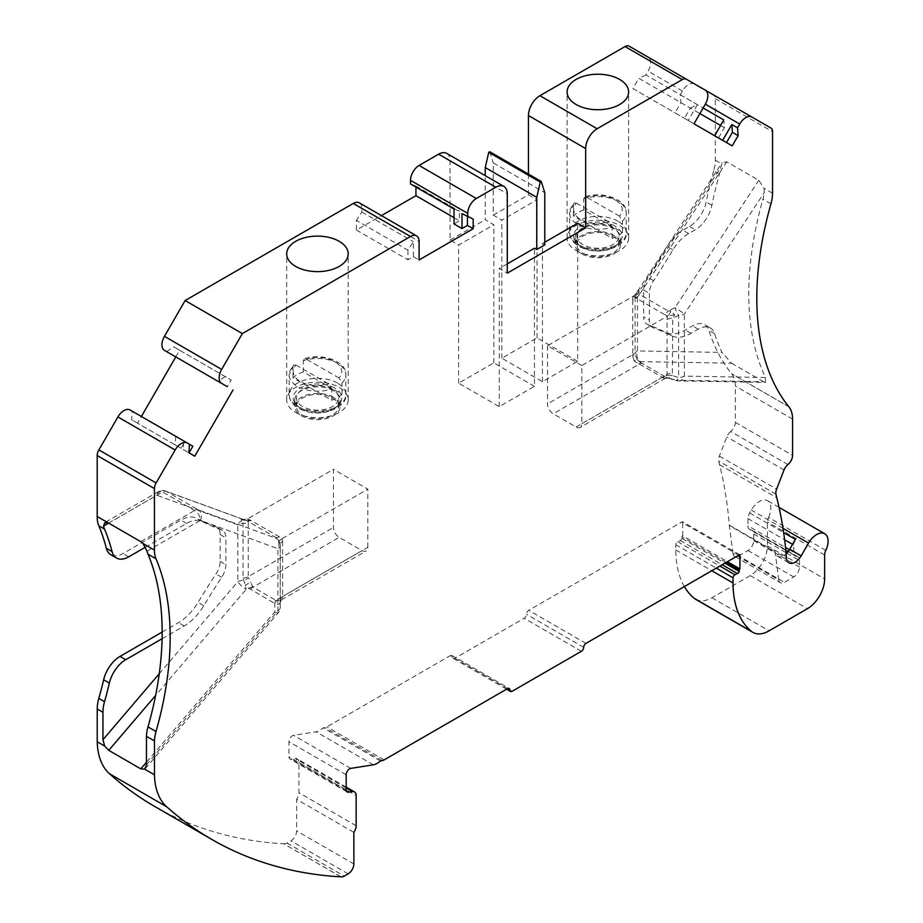 <?xml version="1.0" encoding="UTF-8"?>
<svg xmlns="http://www.w3.org/2000/svg" width="923" height="923" viewBox="0 0 923 923"><rect width="100%" height="100%" fill="white"/><g stroke="black" fill="none" stroke-linecap="round" stroke-linejoin="round"><path stroke-width="0.69" stroke-dasharray="4.62 3.46" d="M145.315 768.617L278.308 612.757A8.088 8.088 0 0 0 280.246 607.496A8.088 4.615 0 0 1 274.777 611.868A8.088 2.019 -139.5 0 0 278.308 612.757A8.088 2.019 -139.5 0 0 277.881 610.807A8.088 4.673 0 0 0 280.246 607.496L280.246 544.755L279.254 541.501A8.088 6.311 148.2 0 1 278.988 540.89L278.85 541.005A7.222 4.177 -60 0 1 279.254 541.501A8.088 8.065 -0 0 1 280.246 545.378A8.088 4.673 180 0 1 277.881 548.689A8.088 6.576 -69.9 0 0 275.769 538.167A8.088 8.065 -0 0 1 278.573 540.474L275.769 537.44L247.145 520.918A8.088 2.331 115.2 0 1 247.156 520.918A8.088 6.576 -69.9 0 0 246.706 520.687L241.18 519.614L241.641 520.884A8.088 6.576 -69.9 0 0 237.822 524.829L237.822 581.675A8.088 2.019 -139.5 0 0 246.164 589.336A8.088 1.604 73.4 0 0 245.264 585.17L243.037 578.029L243.037 523.468A5.353 3.092 120 0 0 241.641 520.884M146.445 764.832L277.881 610.807L277.881 548.689L200.383 520.376A8.088 6.576 -69.9 0 0 198.283 509.854A8.088 4.673 120 0 0 194.661 510.454L140.7 541.616M668.125 378.13L676.34 380.576A8.088 8.088 0 0 0 678.509 380.911L765.525 382.41L763.598 381.707L676.028 380.207A8.088 1.604 -73.4 0 0 676.34 380.576A8.088 1.604 -73.4 0 0 678.647 377.484A8.088 4.673 -0 0 0 684.37 376.123A8.088 6.288 91 0 1 678.509 380.911A8.088 6.288 91 0 1 676.028 380.207L666.106 377.253L668.114 378.13L672.359 375.615A8.088 4.511 -161.8 0 0 666.741 375.811L664.825 378.534L580.175 427.418A8.088 4.673 -120 0 0 581.848 423.715L581.848 365.554L667.698 316.001L664.479 314.512A8.088 4.673 120 0 0 668.09 310.936L670.917 311.109L674.667 314.801L672.763 318.147L672.359 375.615L678.647 377.484L678.647 315.366A8.088 2.331 -115.2 0 1 675.025 307.671A8.088 0.669 33.3 0 1 684.37 313.993L684.37 376.123L765.467 377.519A289.337 167.051 120 0 1 762.94 199.195A32.374 18.691 120 0 0 764.29 192.515L764.013 188.327L758.798 180.32L726.759 161.825L722.086 162.713L720.794 167.398A32.374 18.691 -60 0 1 719.444 174.089A289.337 167.051 120 0 0 711.887 205.31A24.275 14.018 -60 0 1 695.273 229.735L688.662 233.554A32.374 18.691 120 0 0 672.925 249.868A506.277 292.303 -60 0 1 653.576 280.707A16.187 9.345 120 0 0 649.377 293.364L649.377 320.131A16.187 9.345 120 0 0 652.734 327.538A16.187 9.345 120 0 0 653.576 327.942A504.431 291.241 -60 0 1 671.483 335.707A40.462 23.363 120 0 0 691.039 333.33L698.203 329.199A24.275 14.018 -60 0 1 710.341 328A24.275 14.018 -60 0 1 714.598 333.653A289.337 167.051 120 0 0 721.971 352.401L731.547 363.212L640.55 361.643A8.088 6.288 91 0 1 637.447 350.948L637.447 294.102A8.088 0.669 33.3 0 1 636.409 292.96A8.088 0.669 33.3 0 1 636.478 292.926A5.353 3.092 120 0 0 635.128 296.468A5.353 3.092 120 0 0 635.093 297.114A8.088 4.673 180 0 1 637.447 294.102L720.794 167.398M278.85 541.005A6.876 3.969 180 0 0 278.573 540.474A8.088 6.173 -33.6 0 0 278.977 540.901L281.977 538.697L279.392 536.84A8.088 4.673 -60 0 1 275.769 537.44L275.769 538.167L198.283 509.854L166.232 491.359A8.088 6.576 -69.9 0 0 165.39 490.967A8.088 6.576 -69.9 0 0 156.887 495.259A8.088 4.673 60 0 1 158.571 491.555A8.088 4.673 60 0 1 162.61 491.959A8.088 4.673 120 0 1 166.232 491.359L247.156 520.918A8.088 4.638 119.6 0 0 250.756 520.307L250.848 520.353A8.088 4.673 -60 0 1 247.226 520.953L247.156 520.918A5.146 2.965 180 0 0 246.706 520.687A8.088 4.061 114.3 0 0 249.868 519.857A10.28 5.942 180 0 1 250.756 520.307M664.479 314.512L635.843 297.979A8.088 4.707 120.4 0 0 639.501 294.391A8.088 3.392 180 0 0 639.501 294.391L639.547 294.379A5.146 2.965 180 0 1 639.108 294.137A8.088 0.669 33.3 0 1 639.547 294.379L726.759 161.825M664.918 376.48A8.088 4.673 -60 0 0 662.299 377.265L662.818 377.692A8.088 6.092 -53.4 0 1 666.106 377.253L640.55 362.497A8.088 2.965 -64.7 0 0 638.589 363.708L634.216 361.112L636.824 359.105L640.55 362.497L640.55 361.643A8.088 7.811 180 0 1 636.824 359.105L635.082 354.063A8.088 2.873 -179.4 0 1 632.624 355.99L632.74 354.686A8.088 4.673 0 0 0 635.093 351.675L635.082 354.063A8.088 4.673 0 0 1 637.447 350.948L721.971 352.401M674.667 314.801L667.698 316.001A8.088 3.623 -69.3 0 0 670.917 311.109M280.246 607.496L280.246 544.755A8.088 4.673 0 0 1 282.623 541.455L281.977 538.697M241.18 519.614L247.376 519.014L333.468 469.311L333.468 527.46A8.088 4.673 -120 0 0 339.191 537.371L362.093 550.593A8.088 4.673 -120 0 0 366.131 550.996A8.088 4.673 -120 0 0 367.816 547.281L282.623 596.466L282.715 597.527A8.088 6.219 -0 0 0 280.246 602.004C279.669 604.727 277.846 605.119 274.777 603.18A8.088 4.027 104.2 0 1 276.727 600.596L275.908 600.342A8.088 4.673 120 0 0 273.289 602.592L274.777 603.18L274.777 611.868L146.445 762.26M252.51 586.613A8.088 5.03 -42.5 0 0 249.222 588.424L245.264 585.17A8.088 0.981 -27.3 0 1 250.721 582.517L253.017 587.132L275.908 600.342L362.093 550.593M765.525 382.399L765.467 377.519M763.598 381.707L731.547 363.212M635.843 297.979A10.28 5.942 180 0 1 635.059 297.46L633.605 296.029L638.878 290.007L636.478 292.926L635.128 296.468A8.088 8.088 0 0 1 636.409 292.96L722.086 162.713M638.878 290.007L639.108 294.137A8.088 5.215 126.5 0 1 635.059 297.46M635.924 298.025A8.088 4.673 120 0 0 639.547 294.449L668.09 310.936L675.025 307.671L758.798 180.32M581.848 365.554L547.512 345.733L633.605 296.029M638.589 363.708L639.408 364.043A8.088 4.673 -60 0 1 642.027 363.27M634.216 361.112L632.624 355.99M664.745 378.58L662.818 377.692M666.741 375.811L667.041 374.53A8.088 4.673 180 0 1 672.763 373.157M581.848 423.715L667.041 374.53L667.041 319.508A8.088 4.673 180 0 1 672.763 318.147L678.647 315.366A8.088 4.673 180 0 0 684.37 313.993L764.29 192.515M547.512 345.733L547.512 403.882A8.088 4.673 -120 0 0 553.235 413.804L576.125 427.014A8.088 4.673 -120 0 0 580.175 427.418M719.444 174.089L713.721 170.79A32.374 18.691 -60 0 0 715.313 160.21L715.313 98.669A8.088 4.673 120 0 0 713.629 94.965L694.627 83.993A12.137 7.015 120 0 0 682.489 90.996L680.297 94.804L680.909 102.615L675.001 112.848L732.227 145.88M718.498 137.954L724.405 127.72L723.782 119.921M690.335 108.049L697.407 104.68L688.27 120.498L684.428 118.282L690.335 108.049L638.82 78.317L632.913 88.55L675.001 112.848M454.001 209.025L459.435 211.159L459.435 220.805L454.001 223.943M467.442 216.79L467.442 215.774L462.008 213.651M407.931 250.145L407.931 259.79L413.366 256.652L413.366 241.734L407.931 250.145L356.416 220.401L356.416 230.058L381.441 215.613M225.224 376.584L218.151 381.372L227.289 386.645L231.131 379.988L173.709 346.84L166.648 351.64L164.444 350.371M175.739 436.325L175.116 444.851L181.023 448.255L184.877 441.598L132.243 411.22L131.631 419.734L175.116 444.851M194.765 456.193L183.135 449.478L183.746 440.952L189.469 444.263L183.746 440.952M162.09 638.728L184.219 625.944A40.462 23.363 120 0 0 203.775 605.73A504.431 291.241 -60 0 1 221.682 577.29A16.187 9.345 120 0 0 225.881 564.634L225.881 537.867A16.187 9.345 120 0 0 222.524 530.448A16.187 9.345 120 0 0 221.682 530.056A506.277 292.303 -60 0 1 202.333 521.564A32.374 18.691 120 0 0 186.608 523.41L145.499 547.143M247.376 519.014L249.868 519.857M276.727 600.596L281.48 599.858L282.715 597.527M159.252 673.732L237.822 581.675A8.088 4.673 0 0 1 243.211 580.302A8.088 4.592 -17.7 0 0 248.529 577.752L250.721 582.517M243.037 578.029A8.088 4.673 0 0 0 248.252 576.667L248.529 577.752M282.311 538.501L367.816 489.132L333.468 469.311M367.816 547.281L367.816 489.132M795.418 539.378A8.088 4.673 120 0 0 793.745 545.02L793.745 552.277A8.088 4.673 120 0 0 795.418 555.981A8.088 4.673 120 0 0 796.607 556.35L750.826 529.917A8.088 4.673 120 0 1 749.638 529.548A8.088 4.673 120 0 1 747.965 525.845L785.531 547.535M786.823 553.119L799.468 560.423A8.088 4.673 120 0 0 797.795 556.719A8.088 4.673 120 0 0 796.607 556.35M799.468 560.423L799.468 567.034A8.088 4.673 120 0 1 793.745 576.944L784.423 582.332A8.088 4.673 120 0 1 780.373 582.725L734.593 556.292A8.088 4.673 120 0 0 738.631 555.9L784.423 582.332M734.593 556.292A8.088 4.673 120 0 1 732.966 553.465L778.747 579.898A8.088 4.673 120 0 0 780.373 582.725M778.747 579.898L775.135 552.035A12.137 7.015 120 0 0 777.57 556.269A12.137 7.015 120 0 0 786.154 553.788M183.135 449.478L188.857 452.778M467.442 215.774L473.176 219.086M507.281 263.886L499.262 268.512L507.281 273.139M544.766 242.241L542.47 243.568L544.766 244.895M787.919 464.546L730.693 431.502A8.088 4.673 120 0 0 735.343 422.33L735.343 386.045A32.374 18.691 -60 0 0 731.593 373.723L731.593 373.711A289.337 167.051 -60 0 1 708.876 330.353A24.275 14.018 -60 0 0 704.618 324.688A24.275 14.018 -60 0 0 692.481 325.9L685.316 330.03A40.462 23.363 120 0 1 665.76 332.395A504.431 291.241 -60 0 0 647.854 324.631A16.187 9.345 120 0 1 647.011 324.238A16.187 9.345 120 0 1 643.654 316.831L649.377 320.131M788.83 406.766L731.593 373.723L788.819 406.755M713.721 170.79A289.337 167.051 120 0 0 706.164 201.999A24.275 14.018 -60 0 1 689.55 226.435L682.939 230.242A32.374 18.691 120 0 0 667.202 246.568A506.277 292.303 -60 0 1 647.854 277.408A16.187 9.345 120 0 0 643.654 290.053L643.654 316.831M713.629 94.965L770.867 127.997M694.627 83.993L705.38 90.2L694.627 83.993M680.297 94.804L703.13 107.991M680.909 102.615L699.899 113.575M720.563 125.505L724.405 127.72M632.913 88.55L684.428 118.282M688.27 120.498L693.992 123.809M629.094 46.15L648.096 57.122A12.137 7.015 120 0 1 648.096 71.14L645.892 74.948L697.407 104.68M645.892 74.948L638.82 78.317M648.096 57.122L705.322 90.166M493.263 215.151L528.452 194.834L537.036 199.783L501.847 220.112L493.263 215.151L493.263 162.944L544.766 192.688M489.755 151.753L493.263 162.944M446.697 153.391A16.187 9.345 120 0 1 450.055 160.798L450.055 240.095L458.639 245.057L493.828 224.739L485.244 219.778L485.244 175.647M450.055 240.095L485.244 219.778M415.938 187.057L415.938 186.042L410.504 183.919M415.938 186.042L459.435 211.159M454.001 217.666L459.435 220.805M356.416 230.058L407.931 259.79M413.366 256.652L419.088 259.951M359.347 202.852A12.137 7.015 120 0 1 361.862 208.413L361.862 212.002L356.416 220.401M361.862 212.002L413.366 241.734M166.648 351.64L218.151 381.372M175.774 356.913L179.616 350.255L173.709 346.84M179.616 350.255L231.131 379.988M184.877 441.598L192.884 446.224M181.023 448.255L137.539 423.149L141.381 416.492M137.539 423.149L131.631 419.734M130.051 409.95L132.243 411.22M147.034 551.169L200.383 520.376A8.088 4.673 -120 0 0 194.661 510.454L162.61 491.959L108.66 523.11L97.203 516.499A32.374 18.691 -60 0 0 97.215 516.511M162.16 632.07L178.497 622.644A40.462 23.363 120 0 0 198.053 602.431A504.431 291.241 -60 0 1 215.959 573.991A16.187 9.345 120 0 0 220.159 561.334L220.159 534.555A16.187 9.345 120 0 0 216.801 527.148A16.187 9.345 120 0 0 215.959 526.756A506.277 292.303 -60 0 1 196.611 518.253A32.374 18.691 120 0 0 180.885 520.111L122.967 553.535A24.275 14.018 -60 0 1 110.829 554.746M340.899 876.781L283.776 843.807A809.344 467.28 -60 0 1 154.672 806.448M340.575 876.677L283.776 843.807M283.349 843.645A8.088 4.673 120 0 0 287.03 843.057L290.918 840.818A8.088 4.673 -60 0 0 296.641 830.908L296.641 799.318L353.867 832.361M695.723 599.362A32.374 18.691 120 0 0 711.91 597.758L750.249 575.617A24.275 14.018 120 0 0 767.417 545.885L824.643 578.929M825.797 550.396L768.559 517.353A8.088 4.673 120 0 0 767.417 521.98L767.417 545.885M768.559 517.353A16.187 9.345 120 0 0 767.498 500.693A16.187 9.345 120 0 0 751.31 510.038L749.638 512.946A8.088 4.673 120 0 0 747.965 518.588L747.965 525.845M738.631 555.9L747.965 550.512A8.088 4.673 120 0 0 753.687 540.601L753.687 533.99A8.088 4.673 120 0 0 752.003 530.287A8.088 4.673 120 0 0 750.826 529.917M732.966 553.465L729.355 525.602L775.135 552.035M730.693 431.502A8.088 4.673 120 0 0 726.816 436.925L719.375 456.1A8.088 4.673 120 0 0 718.729 461.119A121.398 70.09 120 0 0 719.548 464.719A519.603 299.998 120 0 1 729.308 525.152A12.137 7.015 120 0 0 729.355 525.602M726.113 562.465L681.705 536.817L682.697 535.836L727.462 561.68M684.358 586.567A113.31 65.418 120 0 1 675.821 549.946L675.821 544.766A2.423 1.408 -60 0 1 677.69 541.709L680.216 540.509A3.242 1.869 120 0 0 682.143 538.49A56.649 32.709 -60 0 1 681.705 536.817M682.143 538.49L724.89 563.168M739.934 554.873L682.697 521.841A3.242 1.869 120 0 0 681.497 522.141L528.741 610.334A3.242 1.869 120 0 0 526.456 614.291A3.242 1.869 -60 0 1 524.16 618.26L454.912 658.249A3.242 1.869 -60 0 1 453.285 658.411A3.242 1.869 -60 0 1 452.616 656.922A3.242 1.869 120 0 0 451.947 655.445A3.242 1.869 120 0 0 450.332 655.595L326.904 726.863A8.088 4.673 -60 0 1 324.942 727.589L323.142 727.878A15.379 8.884 -60 0 1 316.093 731.801L293.56 735.331A4.857 2.804 120 0 0 288.945 741.723L288.945 756.733A4.857 2.804 120 0 0 289.949 758.96A4.857 2.804 120 0 0 291.207 759.156L295.164 758.533A8.088 4.673 -60 0 1 297.252 758.868A8.088 4.673 -60 0 1 298.925 762.571L298.925 792.707A8.088 4.673 -60 0 1 296.641 799.318M380.368 760.921L323.142 727.878M682.697 535.836L682.697 521.841M534.463 386.31L493.828 362.854L458.639 383.172L499.262 406.628L534.463 386.31L534.463 248.195M499.262 406.628L499.262 268.512M458.639 383.172L458.639 245.057M493.828 362.854L493.828 224.739M577.671 361.366L537.036 337.899L501.847 358.228L542.47 381.684L577.671 361.366L577.671 223.251M542.47 381.684L542.47 243.568M501.847 358.228L501.847 220.112M528.452 194.834L528.452 174.089M537.036 337.899L537.036 199.783M619.46 216.12L586.705 197.21L584.847 196.899L583.728 198.791A28.325 16.36 180 0 1 617.96 201.376A28.325 16.36 180 0 1 626.255 212.936A28.325 16.36 180 0 1 622.437 221.139L619.46 216.12A24.275 14.018 180 0 0 615.099 199.726A24.275 14.018 180 0 0 586.705 197.21M576.402 203.152L609.157 222.062L612.134 227.093A28.325 16.36 180 0 1 583.786 227.104A28.325 16.36 180 0 1 569.606 212.936A28.325 16.36 180 0 1 573.425 204.733L573.991 203.187L576.402 203.152A24.275 14.018 180 0 0 580.763 219.547A24.275 14.018 180 0 0 609.157 222.062M583.728 210.029A28.325 16.36 -0 0 0 573.425 215.97L612.134 238.319A28.325 16.36 -0 0 0 622.437 232.377L583.728 210.029L583.728 198.791M622.437 232.377L622.437 221.139M612.134 238.319L612.134 227.093M573.425 215.97L573.425 204.733M612.803 227.473A21.044 12.149 -0 0 0 589.878 224.843A21.044 12.149 -0 0 0 576.887 236.069A21.044 12.149 -0 0 0 597.931 248.218A21.044 12.149 -0 0 0 618.975 236.069A21.044 12.149 -0 0 0 612.803 227.473M583.048 253.248A21.044 12.149 0 0 0 605.984 255.879A21.044 12.149 0 0 0 618.975 244.653A21.044 12.149 0 0 0 612.803 236.069A21.044 12.149 0 0 0 589.878 233.438A21.044 12.149 0 0 0 576.887 244.653A21.044 12.149 0 0 0 583.048 253.248M581.848 253.883A22.66 13.084 0 0 0 606.549 256.709A22.66 13.084 0 0 0 620.533 244.63A22.66 13.084 0 0 0 597.873 231.546A22.66 13.084 0 0 0 575.214 244.63A22.66 13.084 0 0 0 581.848 253.883M581.848 247.272A22.66 13.084 0 0 0 606.549 250.11A22.66 13.084 0 0 0 620.533 238.019A22.66 13.084 0 0 0 597.873 224.935A22.66 13.084 0 0 0 575.214 238.019A22.66 13.084 0 0 0 581.848 247.272M576.125 250.571A30.759 17.756 0 0 0 609.641 254.425A30.759 17.756 0 0 0 628.632 238.019A30.759 17.756 0 0 0 597.873 220.262A30.759 17.756 0 0 0 567.114 238.019A30.759 17.756 0 0 0 576.125 250.571M339.029 378.015L306.274 359.105L304.417 358.805L303.298 360.685A28.325 16.36 180 0 1 337.53 363.281A28.325 16.36 180 0 1 345.837 374.842A28.325 16.36 180 0 1 342.006 383.045L339.029 378.015A24.275 14.018 180 0 0 334.668 361.62A24.275 14.018 180 0 0 306.274 359.105M295.971 365.058L328.726 383.968L331.715 388.987A28.325 16.36 180 0 1 303.367 389.01A28.325 16.36 180 0 1 289.176 374.842A28.325 16.36 180 0 1 292.995 366.639L293.56 365.093L295.971 365.058A24.275 14.018 180 0 0 300.333 381.453A24.275 14.018 180 0 0 328.726 383.968M303.298 371.923A28.325 16.36 0 0 0 292.995 377.876L331.715 400.224A28.325 16.36 0 0 0 342.006 394.271L303.298 371.923L303.298 360.685M342.006 394.271L342.006 383.045M331.715 400.224L331.715 388.987M292.995 377.876L292.995 366.639M332.384 389.379A21.044 12.149 0 0 0 309.447 386.749A21.044 12.149 0 0 0 296.456 397.975A21.044 12.149 0 0 0 317.5 410.124A21.044 12.149 0 0 0 338.545 397.975A21.044 12.149 0 0 0 332.384 389.379M302.629 415.154A21.044 12.149 0 0 0 325.554 417.784A21.044 12.149 0 0 0 338.545 406.558A21.044 12.149 0 0 0 332.384 397.975A21.044 12.149 0 0 0 309.447 395.332A21.044 12.149 0 0 0 296.456 406.558A21.044 12.149 0 0 0 302.629 415.154M333.468 397.282A22.66 13.084 0 0 0 308.778 394.444A22.66 13.084 0 0 0 294.783 406.524A22.66 13.084 0 0 0 317.443 419.607A22.66 13.084 0 0 0 340.114 406.524A22.66 13.084 0 0 0 333.468 397.282M333.468 390.671A22.66 13.084 0 0 0 308.778 387.833A22.66 13.084 0 0 0 294.783 399.924A22.66 13.084 0 0 0 317.443 413.008A22.66 13.084 0 0 0 340.114 399.924A22.66 13.084 0 0 0 333.468 390.671M295.706 412.477A30.759 17.756 0 0 0 329.223 416.319A30.759 17.756 0 0 0 348.202 399.924A30.759 17.756 0 0 0 317.443 382.168A30.759 17.756 0 0 0 286.695 399.924A30.759 17.756 0 0 0 295.706 412.477M633.409 296.145A10.707 6.184 -60 0 0 632.74 300.125A8.088 4.673 0 0 0 635.093 297.114L635.093 351.675M273.289 602.592L249.222 588.424L246.164 589.336L155.618 695.446M108.649 523.11L156.887 495.259L237.822 524.829A8.088 4.673 180 0 1 243.037 523.468A8.088 4.673 0 0 0 248.252 522.106L248.252 576.667L333.468 527.46M632.74 300.125L632.74 354.686L547.512 403.882M576.125 427.014L662.299 377.265L639.408 364.043L553.235 413.804M667.041 319.508L667.352 316.197M279.392 536.84L250.848 520.353M282.623 541.455L282.623 596.466A8.088 4.673 0 0 0 280.246 599.777M250.398 589.37A8.088 4.673 -60 0 1 253.017 587.132L339.191 537.371M247.583 518.899A10.707 6.184 -60 0 1 248.252 522.106M770.959 203.821L762.94 199.195M772.539 193.253L764.013 188.327M735.343 422.33L792.569 455.362M792.569 419.088L735.343 386.045M714.598 333.653L708.876 330.353M698.203 329.199L692.481 325.9M691.039 333.33L685.316 330.03M671.483 335.707L665.76 332.395M653.576 327.942L647.854 324.631M643.654 290.053L649.377 293.364M653.576 280.707L647.854 277.408M672.925 249.868L667.202 246.568M688.662 233.554L682.939 230.242M689.55 226.435L695.273 229.735M711.887 205.31L706.164 201.999M715.313 160.21L721.544 163.809M715.313 98.669L772.539 131.712M682.489 90.996L648.096 71.14M450.055 160.798L507.281 193.842M361.862 208.413L419.088 241.457M128.701 556.846L122.967 553.535M186.608 523.41L180.885 520.111M202.333 521.564L196.611 518.253M221.682 530.056L215.959 526.756M220.159 534.555L225.881 537.867M220.159 561.334L225.881 564.634M221.682 577.29L215.959 573.991M203.775 605.73L198.053 602.431M184.219 625.944L178.497 622.644M287.03 843.057L344.256 876.1M348.144 873.862L290.918 840.818M353.867 863.951L296.641 830.908M711.91 597.758L769.136 630.801M750.249 575.617L807.475 608.661M824.643 555.023L767.417 521.98M782.981 528.325L751.31 510.038M749.638 512.946L783.627 532.571M747.965 518.588L784.608 539.747M792.557 544.328L793.745 545.02M789.407 549.773L793.745 552.277M753.687 533.99L786.05 552.669M753.687 540.601L799.468 567.034M747.965 550.512L793.745 576.944M729.308 525.152L786.534 558.196M719.548 464.719L776.774 497.762M775.955 494.163L718.729 461.119M719.375 456.1L776.601 489.132M784.042 469.969L726.816 436.925M585.967 643.377L528.741 610.334M738.723 555.173L681.497 522.141M356.151 825.75L298.925 792.707M298.925 762.571L356.151 795.614M346.183 787.988L295.164 758.533M346.39 791.011L291.207 759.156M346.183 789.776L288.945 756.733M346.183 774.766L288.945 741.723M373.319 764.832L316.093 731.801M680.216 540.509L722.178 564.738M677.69 541.709L719.871 566.064M675.821 544.766L716.294 568.13M675.821 549.946L711.806 570.726M382.18 760.633L324.942 727.589M384.13 759.906L326.904 726.863M450.332 655.595L452.616 656.922M581.386 651.303L524.16 618.26M454.912 658.249L512.138 691.281M583.682 647.335L526.456 614.291M350.786 768.374L293.56 735.331M617.96 221.197A28.325 16.36 -0 0 0 587.086 217.655A28.325 16.36 -0 0 0 569.606 232.769A28.325 16.36 -0 0 0 597.931 249.118A28.325 16.36 -0 0 0 626.255 232.769A28.325 16.36 -0 0 0 617.96 221.197M615.099 226.158A24.275 14.018 -0 0 0 574.475 232.434A24.275 14.018 -0 0 0 604.207 249.614A24.275 14.018 -0 0 0 615.099 226.158M337.53 383.103A28.325 16.36 0 0 0 306.667 379.561A28.325 16.36 0 0 0 289.176 394.663A28.325 16.36 0 0 0 317.5 411.023A28.325 16.36 0 0 0 345.837 394.663A28.325 16.36 0 0 0 337.53 383.103M334.668 388.052A24.275 14.018 0 0 0 294.056 394.34A24.275 14.018 0 0 0 323.788 411.508A24.275 14.018 0 0 0 334.668 388.052M242.368 519.914L246.256 520.503L165.39 490.967A8.088 8.088 0 0 0 158.571 491.555L104.657 522.683M668.148 378.095L664.791 378.499M280.246 602.004L281.607 599.719M281.48 599.869L366.131 550.996M710.341 328L704.618 324.688M652.734 327.538L647.011 324.238M222.524 530.448L216.801 527.148M779.024 507.35L767.498 500.693M795.418 555.981L788.046 551.723M785.831 550.454L749.638 529.548M797.795 556.719L752.003 530.287M777.57 556.269L789.015 562.88M346.183 787.111L297.252 758.868M347.186 791.992L289.949 758.96M451.947 655.445L509.173 688.477M453.285 658.411L506.612 689.193M573.956 203.152L569.606 212.936L569.606 232.769C569.722 239.08 573.898 244.11 582.101 247.837C600.112 256.109 627.871 246.326 626.255 232.769L626.255 212.936C627.64 200.21 603.111 190.346 584.824 196.853M618.975 244.653L618.975 236.069M576.887 244.653L576.887 236.069M575.214 238.019L575.214 244.63M620.533 238.019L620.533 244.63M628.632 238.019L628.632 91.977M567.114 238.019L567.114 91.977M293.526 365.058L289.176 374.842L289.176 394.663C289.303 400.986 293.468 406.005 301.671 409.743C319.693 418.015 347.452 408.231 345.837 394.663L345.837 374.842C347.221 362.116 322.692 352.251 304.405 358.759M338.545 406.558L338.545 397.975M296.456 406.558L296.456 397.975M294.783 399.924L294.783 406.524M340.114 399.924L340.114 406.524M348.202 399.924L348.202 253.871M286.695 399.924L286.695 253.871"/><path stroke-width="1.38" d="M156.114 482.948L98.888 449.905L117.913 416.954A12.137 7.015 120 0 1 130.051 409.95L187.277 442.994A12.137 7.015 120 0 0 175.139 449.997L156.114 482.948A8.088 4.673 120 0 0 154.441 488.59L154.441 550.085L142.973 543.474L147.034 551.169A32.374 18.691 120 0 0 148.003 554.204A289.337 167.051 120 0 1 148.003 726.897A32.374 18.691 -60 0 0 146.445 736.3L146.445 764.832L144.692 769.171L140.804 768.871L108.752 750.364L104.703 746.084L102.949 739.715L102.949 712.279A32.374 18.691 120 0 1 104.53 701.711A289.337 167.051 120 0 0 109.364 683.078A24.275 14.018 -60 0 1 125.747 659.703L162.09 638.728M722.663 140.365L731.801 124.536L732.424 132.347L726.505 142.58M703.13 107.991L723.782 119.921L714.656 135.739M462.008 228.569L467.442 225.431L473.176 228.731L473.176 219.086L462.008 213.651L462.008 228.569L454.001 223.943L454.001 209.025L410.504 183.919L410.504 180.331L467.73 213.363A12.137 7.015 120 0 1 476.314 198.503L495.836 187.231A16.187 9.345 120 0 1 503.923 186.434A16.187 9.345 120 0 1 507.281 193.842L507.281 273.139L585.678 227.877L577.671 223.251L544.766 242.241M467.442 225.431L467.442 216.79M227.289 386.645L221.67 383.414A12.137 7.015 120 0 1 221.67 369.396L242.357 333.572L185.119 300.54L353.278 203.452L410.504 236.496L242.357 333.572M233.011 389.956L194.765 456.193L188.857 452.778L189.469 444.263L192.884 446.224L189.042 452.881M142.973 543.474A8.088 4.673 -120 0 0 140.7 541.616L97.203 516.499L97.203 455.547L154.441 488.59M145.499 547.143L128.701 556.846A24.275 14.018 -60 0 1 116.552 558.046A24.275 14.018 -60 0 1 112.075 551.596A289.337 167.051 120 0 0 104.518 529.098A32.374 18.691 -60 0 1 103.538 526.064L104.714 522.787L108.66 523.11M786.154 553.788A12.137 7.015 120 0 0 789.707 549.266L795.418 539.378L783.627 532.571M541.27 181.485L544.766 192.688L544.766 244.895L536.748 249.51L536.748 197.314L540.255 182.073L541.27 181.485L489.755 151.753L488.74 152.341L540.255 182.073M154.441 550.085A32.374 18.691 120 0 0 156.022 558.83A289.337 167.051 120 0 1 156.022 731.524A32.374 18.691 120 0 0 154.464 740.927L154.464 774.812L144.692 769.171M154.464 740.927L146.445 736.3M732.424 132.347L738.146 135.658L732.227 145.88L693.992 123.809L705.322 104.184A12.137 7.015 120 0 0 705.322 90.166L686.32 79.193A8.088 4.673 120 0 0 682.27 79.597L597.135 128.747A16.187 9.345 120 0 0 585.678 148.568L585.678 227.877M731.801 124.536L737.523 127.847L738.146 135.658M789.707 549.266L801.152 555.877A12.137 7.015 120 0 1 789.015 562.88A12.137 7.015 120 0 1 786.534 558.196A519.603 299.998 120 0 0 776.774 497.762A121.398 70.09 120 0 1 775.955 494.163A8.088 4.673 120 0 1 776.601 489.132L784.042 469.969A8.088 4.673 120 0 1 787.919 464.546A8.088 4.673 120 0 0 792.569 455.362L792.569 419.088A32.374 18.691 -60 0 0 788.83 406.766L788.819 406.755A289.337 167.051 120 0 1 770.959 203.821A32.374 18.691 120 0 0 772.539 193.253L772.539 131.712A8.088 4.673 120 0 0 770.867 127.997L751.864 117.036A12.137 7.015 120 0 0 739.715 124.04L737.523 127.847M536.748 249.51L534.463 248.195L507.281 263.886M705.38 90.2L751.864 117.036L705.38 90.2M699.899 113.575L720.563 125.505M629.094 46.15L686.32 79.193L629.094 46.15A8.088 4.673 120 0 0 625.044 46.554L539.897 95.704A16.187 9.345 120 0 0 528.452 115.537L585.678 148.568M576.125 104.53A30.759 17.756 180 0 1 567.114 91.977A30.759 17.756 180 0 1 597.873 74.221A30.759 17.756 180 0 1 628.632 91.977A30.759 17.756 180 0 1 609.641 108.383A30.759 17.756 180 0 1 576.125 104.53M536.748 197.314L485.244 167.571L488.74 152.341M503.923 186.434L446.697 153.391A16.187 9.345 120 0 0 438.598 154.187L419.088 165.459A12.137 7.015 120 0 0 410.504 180.331M467.73 216.951L467.73 213.363M381.441 215.613L415.938 195.688L415.938 187.057M415.938 195.688L454.001 217.666M353.278 203.452A12.137 7.015 120 0 1 359.347 202.852L416.573 235.896A12.137 7.015 120 0 1 419.088 241.457L419.088 259.951L473.176 228.731M416.573 235.896A12.137 7.015 120 0 0 410.504 236.496M295.706 266.435A30.759 17.756 180 0 1 286.695 253.871A30.759 17.756 180 0 1 317.443 236.115A30.759 17.756 180 0 1 348.202 253.871A30.759 17.756 180 0 1 329.223 270.277A30.759 17.756 180 0 1 295.706 266.435M221.67 383.414L164.444 350.371A12.137 7.015 120 0 1 164.444 336.353L185.119 300.54M141.381 416.492L175.774 356.913M130.051 409.95L189.469 444.263M98.888 449.905A8.088 4.673 120 0 0 97.203 455.547M116.552 558.046L110.829 554.746A24.275 14.018 -60 0 1 106.353 548.297A289.337 167.051 120 0 0 98.796 525.787A32.374 18.691 -60 0 1 97.215 516.511M104.53 701.711L98.807 698.411A289.337 167.051 120 0 0 103.641 679.778A24.275 14.018 -60 0 1 120.025 656.403L162.16 632.07M98.807 698.411A32.374 18.691 120 0 0 97.227 708.979L97.227 741.769L104.703 746.084M507.558 688.639L509.854 689.966A3.242 1.869 120 0 0 509.173 688.477A3.242 1.869 120 0 0 507.558 688.639L384.13 759.906A8.088 4.673 120 0 1 382.18 760.633L380.368 760.921A15.379 8.884 -60 0 1 373.319 764.832L350.786 768.374A4.857 2.804 120 0 0 346.183 774.766L346.183 789.776A4.857 2.804 120 0 0 347.186 791.992A4.857 2.804 120 0 0 348.433 792.199L352.39 791.576A8.088 4.673 -60 0 1 354.478 791.899A8.088 4.673 -60 0 1 356.151 795.614L356.151 825.75A8.088 4.673 -60 0 1 353.867 832.361L353.867 863.951A8.088 4.673 120 0 1 348.144 873.862L344.256 876.1A8.088 4.673 120 0 1 340.575 876.677L341.002 876.85A809.344 467.28 -60 0 1 211.898 839.492L154.672 806.448A809.344 467.28 -60 0 1 109.445 773.716A80.936 46.727 -60 0 1 97.227 741.769M154.464 774.812A80.936 46.727 120 0 0 166.671 806.76L109.445 773.716M211.898 839.492A809.344 467.28 -60 0 1 166.671 806.76M711.806 570.726L733.047 582.99A113.31 65.418 120 0 0 751.518 631.424A32.374 18.691 120 0 0 752.949 632.405A32.374 18.691 120 0 0 769.136 630.801L807.475 608.661A24.275 14.018 120 0 0 824.643 578.929L824.643 555.023A8.088 4.673 120 0 1 825.797 550.396A16.187 9.345 120 0 0 824.735 533.736A16.187 9.345 120 0 0 808.548 543.082L782.981 528.325M684.358 586.567A113.31 65.418 120 0 0 694.292 598.381A32.374 18.691 120 0 0 695.723 599.362L752.949 632.405M801.152 555.877L808.548 543.082M727.462 561.68L739.934 568.88L739.934 554.873A3.242 1.869 120 0 0 738.723 555.173L585.967 643.377A3.242 1.869 120 0 0 583.682 647.335A3.242 1.869 120 0 1 581.386 651.303L512.138 691.281A3.242 1.869 120 0 1 510.523 691.442A3.242 1.869 120 0 1 509.854 689.966M724.89 563.168L739.369 571.533A56.649 32.709 -60 0 1 738.931 569.86L726.113 562.465M738.931 569.86L739.934 568.88M719.871 566.064L734.916 574.752L737.442 573.552A3.242 1.869 120 0 0 739.369 571.533M734.916 574.752A2.423 1.408 120 0 0 733.047 577.798L733.047 582.99M485.244 175.647L485.244 167.571M528.452 174.089L528.452 115.537M103.538 526.064L108.649 523.11M159.252 673.732L102.949 739.715M155.618 695.446L108.752 750.364M140.804 768.871L146.445 762.26M156.022 731.524L148.003 726.897M156.022 558.83L148.003 554.204M705.322 104.184L739.715 124.04M625.044 46.554L682.27 79.597M539.897 95.704L597.135 128.747M438.598 154.187L495.836 187.231M419.088 165.459L476.314 198.503M164.444 336.353L221.67 369.396M117.913 416.954L175.139 449.997M104.518 529.098L98.796 525.787M112.075 551.596L106.353 548.297M120.025 656.403L125.747 659.703M109.364 683.078L103.641 679.778M97.227 708.979L102.949 712.279M694.292 598.381L751.518 631.424M784.608 539.747L792.557 544.328M785.531 547.535L789.407 549.773M786.05 552.669L786.823 553.119M352.39 791.576L346.183 787.988M348.433 792.199L346.39 791.011M722.178 564.738L737.442 573.552M716.294 568.13L733.047 577.798M824.735 533.736L779.024 507.35M788.046 551.723L785.831 550.454M354.478 791.899L346.183 787.111M506.612 689.193L510.523 691.442"/></g></svg>
